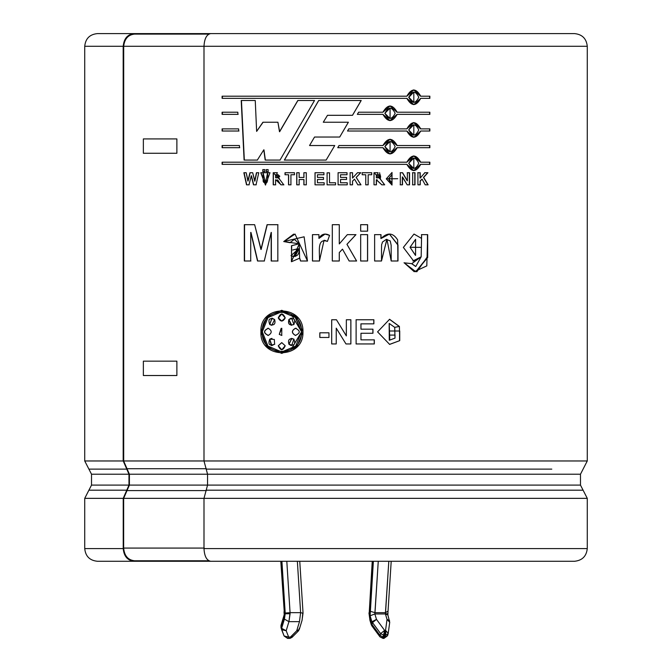 <?xml version="1.0" encoding="UTF-8"?>
<svg xmlns="http://www.w3.org/2000/svg" width="672" height="672" viewBox="0 0 672 672"><rect width="100%" height="100%" fill="white"/><g stroke="black" fill="none" stroke-linecap="round" stroke-linejoin="round"><path stroke-width="1.01" d="M383.569 635.124L384.611 630.378L380.621 633.629L383.569 635.124L380.621 633.629L380.075 635.46L383.023 636.955L383.569 635.124L383.023 636.955L384.997 637.056L385.862 632.806L384.93 632.806L384.611 635.225L385.552 635.225L384.611 635.225L384.056 637.056L384.611 635.225L383.569 635.124M385.543 612.671L385.392 613.763L387.551 613.763L385.392 613.763L388.811 561.271L385.543 612.671L374.993 612.671L385.543 612.671L387.769 611.26M291.934 635.846L292.085 637.291L290.119 638.333L290.455 637.056L289.414 638.4L296.73 630.739L299.477 621.65L300.619 612.671L297.36 561.271L300.619 612.671L290.069 612.671L300.619 612.671L299.477 621.65L288.926 621.65L290.086 613.763L285.214 613.763L284.407 619.105L288.926 621.65L299.477 621.65L296.73 630.739L290.455 637.056L288.649 637.056L290.455 637.056L290.119 638.333L289.414 638.4L287.608 638.4L288.649 637.056L286.188 630.739L288.649 637.056L284.096 635.998L288.649 637.056L287.608 638.4L284.096 635.998L281.635 629.681L286.188 630.739L288.926 621.65L286.188 630.739L281.627 628.312L284.407 619.105L285.214 613.763L281.912 561.271L285.197 613.04L290.069 612.671L288.926 621.65L284.407 619.105L281.627 628.312L281.072 626.489L281.627 628.312L286.188 630.739L281.635 629.681L280.988 627.572L284.046 635.846M284.306 615.787L284.197 613.763L284.306 615.787L280.988 627.581L280.988 625.397L281.072 626.489L284.306 615.787L284.004 611.789M84.731 498.347L88.906 490.19L126.764 490.19L128.974 485.1L128.974 474.222L126.764 469.123L88.906 469.123L84.731 460.967L123.178 460.967L123.178 46.292L84.731 46.292L123.178 46.292L123.178 460.967L84.731 460.967L91.518 474.222L128.974 474.222L91.518 474.222L88.906 469.123L126.764 469.123L123.228 460.967L204.254 460.967L123.228 460.967L128.974 474.222L128.974 485.1L91.518 485.1L128.974 485.1L126.764 490.19L88.906 490.19L84.731 498.347L123.228 498.347L84.731 498.347L84.731 548.579L123.228 548.579L123.228 498.347L126.764 490.19L123.228 498.347L123.228 548.579L84.731 548.579C85.495 556.273 89.72 560.507 97.415 561.271L133.972 561.271C127.495 560.456 123.917 556.231 123.228 548.579C123.917 556.231 127.495 560.456 133.972 561.271L184.019 561.271L133.972 561.271M583.094 490.19L206.186 490.19L203.994 498.347L587.269 498.347L587.269 548.579C586.463 556.231 582.238 560.456 574.585 561.271L210.655 561.271L574.585 561.271C582.238 560.456 586.463 556.231 587.269 548.579L203.994 548.579C204.414 556.231 206.64 560.456 210.655 561.271C206.64 560.456 204.414 556.231 203.994 548.579L587.269 548.579L587.269 498.347L203.994 498.347L203.994 548.579L203.994 498.347L206.186 490.19L583.094 490.19L580.482 485.1L207.556 485.1L206.186 490.19L207.556 485.1L580.482 485.1L580.482 474.222L580.482 485.1L587.269 498.347M206.186 469.123L551.796 469.123L206.186 469.123L207.556 474.222L207.556 485.1L207.556 474.222L580.482 474.222L207.556 474.222L203.994 460.967L206.186 469.123M587.269 460.967L203.994 460.967L587.269 460.967L587.269 46.292L587.269 460.967L580.482 474.222M133.972 33.6L177.946 33.6L133.972 33.6C127.495 34.406 123.917 38.64 123.228 46.292C123.917 38.64 127.495 34.406 133.972 33.6L97.415 33.6C89.72 34.364 85.495 38.598 84.731 46.292L84.731 460.967M574.585 33.6C582.238 34.406 586.463 38.64 587.269 46.292L203.994 46.292L203.994 460.967L203.994 46.292L587.269 46.292C586.463 38.64 582.238 34.406 574.585 33.6L210.655 33.6C206.64 34.406 204.414 38.64 203.994 46.292C204.414 38.64 206.64 34.406 210.655 33.6L574.585 33.6M123.228 46.292L123.707 46.292L123.707 460.967L123.707 46.292M204.263 46.292L123.614 46.292L204.263 46.292M361.208 100.489L352.514 115.307L327.491 115.307L323.282 122.237L348.382 122.237L339.73 137.038L314.53 137.038L309.548 145.538L334.74 145.538L326.138 160.07L284.332 160.07L318.696 100.489L361.208 100.489L318.696 100.489L284.332 160.07L326.138 160.07L334.74 145.538L309.548 145.538L314.53 137.038L339.73 137.038L348.382 122.237L323.282 122.237L327.491 115.307L352.514 115.307L361.208 100.489M337.756 147.689L339.024 145.538L382.931 145.538C387.702 137.365 392.448 137.365 397.169 145.538L429.862 145.538L429.862 147.689L397.169 147.689C392.448 155.862 387.702 155.862 382.931 147.689L337.756 147.689L382.931 147.689L390.071 153.989L397.018 147.689L390.004 153.989L397.018 147.689L429.862 147.689L429.862 145.538L397.018 145.538L390.071 139.247L382.931 145.538L339.016 145.538L337.756 147.689M357.344 114.358L358.604 112.216L382.931 112.216C387.702 104.034 392.448 104.034 397.169 112.216L429.862 112.216L429.862 114.358L397.169 114.358C392.448 122.539 387.702 122.539 382.931 114.358L357.344 114.358L382.931 114.358L390.071 120.658L397.018 114.358L390.004 120.658L397.018 114.358L429.862 114.358L429.862 112.216L397.018 112.216L390.071 105.916L382.931 112.216L358.604 112.216L357.344 114.358M239.417 145.538L239.526 147.689L222.104 147.689L222.104 145.538L239.417 145.538L222.104 145.538L222.104 147.689L239.526 147.689L239.417 145.538M237.821 112.216L237.922 114.358L222.104 114.358L222.104 112.216L237.821 112.216L237.922 114.358M328.952 332.816L328.952 337.47L319.813 337.47L319.813 332.816L328.952 332.816L328.952 337.47M360.965 323.845L360.965 329.171L372.968 329.171L372.968 333.262L360.965 333.262L360.965 339.856L374.321 339.856L374.321 343.946L356.11 343.946L356.11 319.754L373.876 319.754L373.876 323.845L360.906 323.845L360.965 329.171M427.686 234.646L426.804 265.894L414.229 271.715L404.183 262.811L411.776 263.659L421.168 256.796L421.621 234.646L427.686 234.646L427.694 257.51L415.859 271.765L404.183 262.811L411.776 263.659L415.783 266.473L421.168 256.796L413.482 261.005M367.609 234.646L367.609 260.996L360.671 260.996L360.671 234.646L367.609 234.646L367.609 260.996M356.622 260.996L346.97 244.322L356.622 260.996L349.146 260.996L342.476 249.152L339.293 252.588L339.293 260.996L332.304 260.996L332.304 224.692L339.293 224.692L339.293 243.928L347.332 234.646L355.95 234.646L346.945 244.322L356.572 260.996L346.945 244.322L355.95 234.646M307.465 260.996L295.042 234.066L283.727 241.559L289.918 242.676L294.437 239.341L299.166 243.785L283.727 241.559L304.122 236.796L307.465 260.996L300.535 260.996L299.62 258.174L299.258 243.785L294.294 239.341M253.495 184.817L251.261 175.77L249.01 184.817L246.506 184.817L243.86 172.721L246.204 172.721L247.876 181.028L249.934 172.721L252.706 172.721L254.696 181.163L256.444 172.721L258.779 172.721L256.024 184.817L253.495 184.817L251.261 175.77L249.01 184.817M262.794 171.604L262.794 169.613L264.701 169.613L264.701 171.604L262.794 171.604L262.794 169.613M280.921 184.817C275.243 176.61 279.518 181.49 275.579 179.76L275.579 184.817L273.218 184.817L273.218 172.721L279.72 179.474L283.777 184.817L280.921 184.817C275.243 176.61 279.518 181.49 275.579 179.76L275.579 184.817M303.878 177.484L303.878 172.721L306.306 172.721L306.306 184.817L303.878 184.817L303.878 179.533L299.149 179.533L299.149 184.817L296.738 184.817L296.738 172.721L299.149 172.721L299.149 177.484L303.962 177.484L303.878 172.721M329.524 172.83L329.524 182.767L335.572 182.767L335.572 184.817L327.079 184.817L327.079 172.83L329.524 172.83L329.524 182.767M360.746 172.721L356.21 177.4L360.973 184.817L357.832 184.817L354.514 179.138L352.556 181.154L352.556 184.817L350.112 184.817L350.112 172.721L352.556 172.721L352.556 178.063L357.479 172.721L360.746 172.721L356.16 177.4L360.906 184.817L357.773 184.817M384.695 184.817L380.612 179.474L384.695 184.817L381.83 184.817L376.421 179.76L376.421 184.817L374.01 184.817L374.01 172.721L380.612 179.474L384.577 184.817L381.721 184.817M402.604 172.721L407.366 180.793L407.366 172.721L409.542 172.721L409.542 184.817L407.19 184.817L402.503 176.912L402.503 184.817L400.31 184.817L400.31 172.721L402.604 172.721L407.366 180.793L407.366 172.721M424.855 172.721L420.227 178.063L424.855 172.721L427.921 172.721L423.671 177.4L428.14 184.817L425.2 184.817L422.083 179.138L420.227 181.154L420.227 184.817L417.917 184.817L417.917 172.721L420.227 172.721L420.227 178.063L420.227 172.721M302.946 331.85C304.055 359.638 259.384 359.629 260.929 331.85C259.384 304.063 304.055 304.055 302.946 331.85L296.705 316.613L281.736 310.304L266.977 316.613L260.929 331.85L266.977 347.08L281.744 353.388L296.705 347.08L302.946 331.85M415.002 172.721L415.002 184.817L412.675 184.817L412.675 172.721L415.002 172.721L415.002 184.817M386.274 178.836L397.706 178.702L386.274 178.836L392.02 185.044L392.02 172.486L386.274 178.836M362.183 174.762L362.183 172.721L371.717 172.721L371.717 174.762L368.172 174.762L368.172 184.817L365.744 184.817L365.744 174.762L362.183 174.762L362.183 172.721M340.528 179.474L340.528 182.767L347.256 182.767L347.256 184.817L338.092 184.817L338.092 172.721L347.029 172.721L347.029 174.762L340.528 174.762L340.528 177.425L346.584 177.425L346.584 179.474L340.519 179.474L340.519 182.767M317.444 179.474L317.444 182.767L324.164 182.767L324.164 184.817L315.017 184.817L315.017 172.721L323.938 172.721L323.938 174.762L317.444 174.762L317.444 177.425L323.492 177.425L323.492 179.474L317.444 179.474L317.444 182.767M285.02 174.762L285.02 172.721L294.454 172.721L294.454 174.762L290.926 174.762L290.926 184.817L288.523 184.817L288.523 174.762L285.02 174.762L285.02 172.721M266.213 171.604L266.213 169.613L268.128 169.613L268.128 171.604L266.213 171.604L266.213 169.613M269.984 172.721L260.744 172.721L263.08 172.721L263.18 181.39L263.777 182.406L266.398 182.809C267.59 182.372 268.002 179.012 267.632 172.721L269.984 172.721L265.457 185.044L260.744 172.721M264.264 260.996L271.177 232.428L264.264 260.996L257.527 260.996L250.74 232.428L250.698 260.996L244.314 260.996L244.314 224.692L254.646 224.692L260.938 249.472L267.078 224.692L277.83 224.692L277.83 260.996L271.202 260.996L271.177 232.428L271.202 260.996M318.923 234.646L318.923 238.392C321.51 233.974 325.063 232.966 329.574 235.376L327.398 241.416C316.21 237.3 320.141 253.966 319.427 260.996L312.463 260.996L312.463 234.646L318.923 234.646L318.965 238.392L325.055 234.066M360.671 231.168L360.671 224.692L367.609 224.692L367.609 231.168L360.671 231.168L360.671 224.692M391.196 260.996L391.163 245.255L390.23 240.912L386.316 239.375L382.376 242.122C381.578 247.22 381.469 237.594 381.511 260.996L374.623 260.996L374.623 234.646L381.016 234.646L381.016 238.518C387.475 232.159 393.011 232.613 397.631 239.879L397.992 260.996L391.196 260.996L386.963 239.333L381.402 260.996M395.002 335.084L395.002 338.142L395.002 335.084L389.508 335.084L389.508 330.994L399.731 330.994L399.731 340.645L399.403 326.449L394.716 327.356L395.002 338.142L389.441 340.2L389.273 323.484L394.716 327.356L399.403 326.449L394.573 327.356L399.403 326.449L389.584 319.284L377.58 331.867L389.642 344.408L399.731 340.645L389.483 344.408M336.445 319.754L346.349 335.908L346.349 319.754L350.885 319.754L350.885 343.946L345.979 343.946L336.235 328.146L336.235 343.946L331.691 343.946L331.691 319.754L336.445 319.754L346.324 335.908L336.445 319.754L346.324 335.908L346.349 319.754L350.843 319.754L350.843 343.946L350.843 319.754M238.619 128.881L238.72 131.023L222.104 131.023L222.104 128.881L238.619 128.881L222.104 128.881L222.104 131.023L238.72 131.023L238.619 128.881M420.722 96.197L413.818 89.897L406.854 96.197C411.516 88.024 416.136 88.024 420.722 96.197L429.862 96.197L429.862 98.339L420.722 98.339C416.136 106.52 411.516 106.52 406.854 98.339L222.104 98.339L222.104 96.197L406.854 96.197L222.104 96.197L222.104 98.339L406.854 98.339L413.818 104.639L420.722 98.339M420.722 128.881L413.818 122.581L406.854 128.881L348.785 128.881L347.533 131.023L348.785 128.881L406.854 128.881C411.508 120.7 416.136 120.7 420.722 128.881L429.862 128.881L429.862 131.023L420.722 131.023C416.136 139.196 411.508 139.196 406.854 131.023L347.533 131.023L406.854 131.023L413.818 137.323L420.722 131.023M420.722 164.354C416.136 172.528 411.508 172.528 406.854 164.354L222.104 164.354L222.104 162.204L406.854 162.204C411.516 154.031 416.136 154.031 420.722 162.204L429.862 162.204L429.862 164.354L420.504 164.354L413.818 170.646L406.854 164.354L222.104 164.354L222.104 162.204L406.854 162.204L413.818 155.912L420.722 162.204M257.334 160.07L263.785 149.839L257.334 160.07L244.096 160.07L241.214 100.489L255.251 100.489L256.637 131.401L262.912 122.237L277.906 122.237L279.502 131.737L297.814 100.489L314.504 100.489L280.039 160.07L265.188 160.07L263.785 149.839L265.188 160.07M237.938 33.6L177.946 33.6L177.946 34.104L177.946 33.6M184.019 561.271L184.019 560.767L184.019 561.271L241.71 561.271M290.984 314.034L301.61 331.85L290.959 349.675L301.518 331.85L295.697 346.063L281.736 351.952L267.952 346.063L262.307 331.85L267.952 317.629L281.736 311.741L295.697 317.629L301.61 331.85L295.033 316.89M281.736 311.741L284.693 311.951M281.812 351.952L284.676 351.742L281.812 351.952M281.812 353.388L267.112 347.046L261.122 331.85L267.112 316.646L281.803 310.304L267.112 316.646L261.122 331.85L267.112 347.046L281.812 353.388M291.161 325.223L288.91 319.486C294.16 317.512 295.814 319.192 293.866 324.526L291.698 318.142L289.027 319.486C287.843 324.047 289.489 325.727 293.966 324.526M289.027 344.207L291.698 345.551L293.866 339.167L291.707 338.428L288.91 344.207L290.816 345.45L289.027 344.207L291.833 338.411M293.966 339.167L291.127 338.478M268.414 328.28C263.449 330.658 263.449 333.035 268.414 335.412C263.449 333.035 263.449 330.658 268.414 328.28M271.748 338.428L269.741 339.167L271.312 345.509L274.772 344.207M281.803 313.9L278.41 317.932L281.803 321.073L278.267 317.932L281.736 321.073L285.222 317.932L281.736 313.9L278.267 317.932L281.87 313.9M281.803 349.793L278.267 345.761L281.736 349.793L285.222 345.761L281.736 342.619L278.267 345.761L281.837 342.619M289.027 319.486L290.8 318.251M293.866 324.526C289.38 325.727 287.725 324.047 288.91 319.486L291.707 325.265M267.842 335.437L268.246 335.412C263.273 333.035 263.273 330.658 268.246 328.28C263.273 330.658 263.273 333.035 268.246 335.412C272.168 333.035 272.168 330.658 268.246 328.28L267.842 328.255M272.026 338.419L269.741 339.167L271.866 345.559L274.613 344.207L274.327 339.461L274.613 344.207C269.455 346.181 267.834 344.501 269.741 339.167L274.327 339.461M271.597 325.256L269.741 324.526L271.858 325.265L274.613 319.486L271.866 318.142L269.741 324.526L272.042 318.1M295.873 335.437L295.504 335.412C291.497 333.035 291.497 330.658 295.504 328.28L295.403 328.28C291.388 330.658 291.388 333.035 295.403 335.412L295.814 335.437M295.814 328.255L295.403 328.28C300.51 330.658 300.51 333.035 295.403 335.412C300.51 333.035 300.51 330.658 295.403 328.28L296.209 328.28M281.87 335.437L279.266 334.387L281.736 335.437L281.803 328.272L279.266 334.387L281.156 328.331M301.518 331.85C302.669 305.869 260.778 305.869 262.307 331.85C260.778 357.823 302.677 357.823 301.518 331.85M279.266 334.387L281.736 335.437L279.266 334.387M295.403 335.412C291.388 333.035 291.388 330.658 295.403 328.28M278.267 317.932C280.577 312.766 282.895 312.766 285.222 317.932C282.895 322.006 280.577 322.006 278.267 317.932M269.741 324.526C267.834 319.192 269.455 317.512 274.613 319.486C275.772 324.047 274.151 325.727 269.741 324.526M268.246 328.28C272.168 330.658 272.168 333.035 268.246 335.412M293.866 339.167C295.814 344.501 294.16 346.181 288.91 344.207C287.725 339.646 289.38 337.966 293.866 339.167M278.267 345.761L281.736 342.619L285.222 345.761C282.895 350.927 280.577 350.927 278.267 345.761M420.227 184.817L420.227 181.154L422.083 179.138L425.2 184.817M428.14 184.817L423.444 177.4L427.913 184.817L423.444 177.4L427.921 172.721M427.694 172.721L423.444 177.4L427.694 172.721L424.637 172.721M420.017 172.721L420.017 178.063L420.017 172.721L417.715 172.721M417.917 172.721L417.917 184.817M420.227 181.154L420.017 184.817L420.227 181.154M421.865 179.138L420.017 181.154L421.865 179.138M412.482 172.721L414.8 172.721L414.8 184.817L412.482 184.817M412.675 172.721L412.675 184.817M414.8 184.817L414.8 172.721M402.503 184.817L402.503 176.912L402.335 184.817L400.151 184.817M402.335 184.817L402.335 176.912L407.19 184.817M409.357 172.721L409.357 184.817L409.357 172.721L407.19 172.721M409.542 184.817L409.542 172.721M402.436 172.721L407.19 180.793L402.436 172.721L400.151 172.721M400.31 172.721L400.31 184.817M388.744 178.76L391.994 174.586L392.02 182.944L388.618 178.76L390.121 182.414L388.618 178.76L395.254 178.76L388.744 178.76M390.659 182.708L391.952 182.944L390.659 182.708M391.91 174.586L388.618 178.76L391.91 174.586M391.936 172.486L391.944 185.044L391.936 172.486M380.503 179.474L379.621 172.729L380.503 179.474L377.37 172.712L374.01 172.721L378.101 172.712L374.01 172.721L374.01 184.817M376.421 184.817L376.421 179.76L376.32 184.817L376.32 179.76L381.83 184.817M376.32 177.828L376.421 174.762C382.082 175.753 382.082 176.778 376.421 177.828L376.421 174.762L376.32 177.828M376.438 177.828L378.244 177.828L376.438 177.828M379.672 177.778L380.612 177.467L379.672 177.778M380.344 174.93L379.336 174.77L380.344 174.93M378.076 174.762L376.438 174.762L378.076 174.762M376.32 179.76L377.118 179.768M376.421 174.762L376.421 177.828C382.082 176.778 382.082 175.753 376.421 174.762M368.172 184.817L368.172 174.762L368.088 184.817L365.677 184.817M368.088 184.817L368.172 174.762M371.633 172.721L371.633 174.762L371.633 172.721L362.124 172.721M371.717 174.762L371.717 172.721M365.744 174.762L365.744 184.817M360.973 184.817L356.16 177.4L360.688 172.721L356.16 177.4L360.906 184.817M357.42 172.721L360.688 172.721M357.479 172.721L352.556 178.063L352.556 172.721M352.514 172.721L352.514 178.063L352.514 172.721L350.07 172.721M350.112 172.721L350.112 184.817M352.556 184.817L352.514 181.154L352.514 184.817L352.514 181.154L354.514 179.138L352.514 181.154L354.514 179.138L357.832 184.817M346.559 177.425L346.559 179.474L346.559 177.425M346.584 179.474L346.584 177.425M340.528 177.425L340.528 174.762M347.004 172.721L347.004 174.762L347.004 172.721L338.083 172.721L338.092 184.817M347.029 174.762L347.029 172.721M347.231 182.767L347.231 184.817L347.231 182.767M347.256 184.817L347.256 182.767M327.096 172.83L327.079 184.817L335.572 184.817L335.572 182.767M323.526 179.474L317.495 179.474M323.492 179.474L323.492 177.425M317.444 177.425L317.444 174.762M323.971 174.762L317.495 174.762M323.938 174.762L323.938 172.721M315.067 184.817L315.067 172.721L315.067 184.817L324.198 184.817M315.017 172.721L315.017 184.817M324.164 184.817L324.164 182.767M299.149 184.817L299.149 179.533M303.878 179.533L303.878 184.817M303.962 184.817L303.962 179.533L303.962 184.817L306.373 184.817M306.306 184.817L306.306 172.721M299.149 177.484L299.149 172.721M296.738 172.721L296.738 184.817M296.839 184.817L296.839 172.721L296.839 184.817L299.242 184.817M290.926 184.817L290.926 174.762M294.554 174.762L291.035 174.762M294.454 174.762L294.454 172.721M285.146 174.762L285.146 172.721L285.146 174.762M288.523 174.762L288.523 184.817M288.641 184.817L288.641 174.762L288.641 184.817L291.035 184.817M275.73 184.817L273.37 184.817L273.37 172.721L273.218 184.817M281.056 184.817L275.73 179.76L281.056 184.817L283.903 184.817M283.777 184.817L279.72 179.474L276.478 172.712L273.218 172.721L273.37 184.817M278.082 177.82L275.579 177.828L275.579 174.762L278.158 177.82L278.334 174.77L278.158 177.82M275.73 177.828L277.612 177.828L275.73 177.828M277.343 174.762L275.73 174.762L277.343 174.762M276.629 172.712L277.427 172.712M275.579 177.828C281.165 176.778 281.165 175.753 275.579 174.762L275.579 177.828M266.389 171.604L266.389 169.613L266.389 171.604L268.296 171.604M268.128 171.604L268.128 169.613M264.877 171.604L262.979 171.604L262.979 169.613L264.877 169.613M264.701 171.604L264.701 169.613M262.979 169.613L262.979 171.604M267.632 172.721L265.507 182.935L263.08 172.721M265.541 185.044L260.938 172.721L265.541 185.044M267.8 172.721L265.306 182.935M256.225 184.817L253.697 184.817L251.471 175.77L253.697 184.817M256.024 184.817L258.779 172.721M256.444 172.721L254.696 181.163L256.645 172.721L254.898 181.163L252.706 172.721M249.934 172.721L247.876 181.028L250.152 172.721L248.094 181.028L246.204 172.721M246.733 184.817L244.087 172.721L246.733 184.817L249.228 184.817M243.86 172.721L246.506 184.817M267.078 224.692L260.938 249.472L267.246 224.692L277.981 224.692M267.246 224.692L261.122 249.472L254.646 224.692M244.549 260.996L244.549 224.692L244.549 260.996L250.908 260.996M244.314 224.692L244.314 260.996M250.698 260.996L250.74 232.428L257.527 260.996M257.729 260.996L250.958 232.428L257.729 260.996L264.449 260.996M271.362 260.996L271.337 232.428L271.362 260.996L277.981 260.996M277.83 260.996L277.83 224.692M307.532 260.996L300.619 260.996L299.712 258.174M294.991 234.066L283.861 241.559L290.035 242.676L283.727 241.559L293.681 234.108M291.732 245.692L299.258 243.785L291.472 245.725L291.556 261.702L299.62 258.174L300.535 260.996M299.258 243.785L291.404 261.702L291.707 245.692M295.117 256.586L299.166 248.304L293.857 256.746M297.595 248.808L292.715 250.018L297.595 248.808M290.984 255.679L299.166 248.304L293.756 256.754L290.984 255.679C296.814 257.46 299.536 254.999 299.166 248.304L290.984 255.679M319.427 260.996L324.047 240.282L327.398 241.416L329.574 235.376L325.004 234.066L318.923 238.392L324.811 234.074M312.522 260.996L312.522 234.646L312.522 260.996L319.469 260.996M312.463 234.646L312.463 260.996M327.398 241.408L324.694 240.324M339.284 224.692L339.284 243.928L339.293 224.692L339.284 243.928L347.332 234.646M332.312 260.996L332.312 224.692M339.284 260.996L339.284 252.588L339.284 260.996L339.293 252.588L342.476 249.152L339.284 252.588L342.476 249.152L349.146 260.996M355.9 234.646L346.945 244.322L355.9 234.646L347.306 234.646M360.604 224.692L367.534 224.692L367.534 231.168L367.534 224.692M367.609 231.168L367.609 224.692M360.604 234.646L367.534 234.646L367.534 260.996L360.604 260.996M360.671 234.646L360.671 260.996M367.534 260.996L367.534 234.646M374.531 234.646L380.898 234.646L380.898 238.518L380.898 234.646M374.623 234.646L374.623 260.996M381.511 260.996L386.837 239.333M397.992 260.996L397.992 244.877L389.449 234.066L381.016 238.518L381.016 234.646M389.407 234.066L397.841 244.952L397.841 260.996M404.015 262.811L411.592 263.659L415.632 266.473L411.592 263.659L404.015 262.811M421.411 234.646L427.459 234.646L427.468 256.637L416.858 271.732M421.621 234.646L421.411 238.325L413.994 234.066L403.368 247.414L413.65 261.013L421.168 256.796L412.885 260.988M414.053 234.066L421.411 238.325L414.053 234.066M415.573 255.394L410.046 247.271L415.54 239.341L410.046 247.271L415.607 239.341L415.573 255.394L410.046 247.271L415.472 255.394M415.733 271.765L427.459 257.225L427.459 234.646M410.231 247.271L421.235 247.372L410.231 247.271M389.155 323.484L389.273 340.208M389.449 319.284L399.252 326.449M389.374 330.994L399.571 330.994L399.571 340.645L399.731 330.994M389.508 330.994L389.508 335.084M394.85 335.084L389.374 335.084M389.768 340.192L389.214 323.484M399.571 340.645L399.571 330.994M374.228 343.946L374.228 339.856L374.228 343.946L356.059 343.946M356.11 319.754L356.11 343.946L374.321 343.946L374.321 339.856M360.965 339.856L360.965 333.262M372.876 329.171L372.876 333.262L372.876 329.171M372.968 333.262L372.968 329.171M373.783 319.754L373.783 323.845L373.783 319.754L356.059 319.754M373.876 323.845L373.876 319.754M350.885 343.946L350.885 319.754M331.708 343.946L331.708 319.754L331.708 343.946M331.691 319.754L331.691 343.946M336.235 343.946L336.235 328.146L336.235 343.946L336.235 328.146L345.979 343.946M319.855 337.47L319.855 332.816L319.855 337.47L328.969 337.47M319.813 332.816L319.813 337.47M176.879 138.919L176.879 153.275L143.363 153.275L143.363 138.919L176.879 138.919L143.363 138.919L143.363 153.275L176.879 153.275L176.879 138.919M143.363 361.158L176.879 361.158L176.879 375.522L143.363 375.522L143.363 361.158L143.363 375.522L176.879 375.522L176.879 361.158L143.363 361.158M222.39 114.358L222.39 112.216L222.39 114.358L238.165 114.358M222.104 112.216L222.104 114.358M222.39 131.023L222.39 128.881L222.39 131.023L238.963 131.023M222.39 147.689L222.39 145.538L222.39 147.689L239.761 147.689M429.626 96.197L429.626 98.339L429.626 96.197M429.862 98.339L429.862 96.197M413.717 89.897L420.504 96.197L413.717 89.897M222.39 98.339L222.39 96.197L222.39 98.339M408.836 97.272L413.818 92.047L413.818 102.497L408.836 97.272C412.163 103.984 415.472 103.984 418.774 97.272C415.472 90.552 412.163 90.552 408.836 97.272M413.717 92.047L408.652 97.272L413.717 92.047M429.626 112.216L429.626 114.358L429.626 112.216M390.004 105.916L397.018 112.216M358.546 112.216L382.813 112.216M390.071 118.516L384.838 113.291L390.004 108.058L384.838 113.291L390.071 108.058L390.071 118.516L384.838 113.291L390.004 118.516M384.955 113.291C388.374 120.002 391.776 120.002 395.17 113.282C391.768 106.571 388.366 106.571 384.955 113.291M429.626 128.881L429.626 131.023L429.626 128.881M429.862 131.023L429.862 128.881M413.717 122.581L420.504 128.881M413.818 135.181L408.652 129.948L413.818 124.723L413.818 135.181L408.652 129.948L413.717 135.173M348.751 128.881L406.678 128.881M408.836 129.948C412.163 136.668 415.472 136.668 418.774 129.948C415.472 123.236 412.163 123.236 408.836 129.948M390.004 139.247L397.018 145.538L390.004 139.247M390.071 151.838L384.838 146.614L390.004 141.389L384.838 146.614L390.071 141.389L390.071 151.838L384.838 146.614L390.004 151.838M429.626 145.538L429.626 147.689L429.626 145.538M384.955 146.614C388.374 153.334 391.776 153.334 395.17 146.614C391.768 139.902 388.366 139.902 384.955 146.614M429.626 162.204L429.626 164.354L429.626 162.204M429.862 164.354L429.862 162.204M413.717 155.912L420.504 162.204L413.717 155.912M222.39 164.354L222.39 162.204L222.39 164.354M413.818 168.504L408.652 163.279L413.717 158.054L408.652 163.279L413.818 158.054L413.818 168.504L408.652 163.279L413.717 168.504M420.504 164.354L413.717 170.646L420.504 164.354M408.836 163.279C412.163 169.999 415.472 169.991 418.774 163.279C415.472 156.559 412.163 156.559 408.836 163.279M348.356 122.237L339.721 137.038L348.356 122.237M361.141 100.489L352.472 115.307L361.141 100.489M284.458 160.07L318.738 100.489L284.458 160.07L326.164 160.07M297.814 100.489L279.502 131.737L297.906 100.489L314.555 100.489M297.906 100.489L279.644 131.737L277.906 122.237M262.912 122.237L256.637 131.401L263.088 122.237L256.637 131.401L255.251 100.489M244.331 160.07L241.45 100.489L244.331 160.07L257.527 160.07M241.214 100.489L244.096 160.07M265.364 160.07L263.962 149.839L265.364 160.07L280.182 160.07M280.039 160.07L314.504 100.489M123.665 46.292C124.53 38.9 128.117 34.835 134.4 34.104C128.117 34.835 124.53 38.9 123.665 46.292M208.799 34.104L134.4 34.104L208.799 34.104M134.4 560.767C127.924 559.961 124.337 555.727 123.656 548.075L123.656 498.347L129.402 485.1L129.402 474.222L123.656 460.967L127.016 468.72L206.338 468.72L127.016 468.72L129.402 474.222L207.816 474.222L129.402 474.222L129.402 485.1L207.816 485.1L129.402 485.1L127.016 490.602L206.338 490.602L127.016 490.602L123.656 498.347L204.254 498.347L123.656 498.347L123.656 548.075L204.254 548.075L123.656 548.075C124.337 555.727 127.924 559.961 134.4 560.767L208.799 560.767L134.4 560.767M372.506 561.271L369.214 613.04L370.003 619.105L371.372 623.624L371.927 621.793L370.112 615.787L370.188 611.26L373.363 561.271L370.112 615.787L371.927 621.793L371.372 623.624L380.075 635.46L380.621 633.629L372.49 622.625L371.944 624.448L372.49 622.625L371.927 621.793L380.621 633.629L384.611 630.378L385.552 630.378L387.03 619.366L385.392 613.956L374.842 613.956L385.392 613.956L387.03 619.366L389.6 620.701L387.03 619.366L389.726 622.297L387.03 619.366L385.552 630.378L388.248 633.301L385.552 630.378L385.862 632.806L384.997 637.056L387.618 635.46L384.997 637.056L383.023 636.955L380.075 635.46L371.372 623.624L370.003 619.105L369.214 613.04L372.506 561.271M378.26 561.271L374.842 613.956L376.48 619.366L384.611 630.378L384.93 632.806L385.862 632.806L385.552 630.378L384.611 630.378L383.746 635.158L384.611 635.225L384.611 630.378L376.48 619.366L372.49 622.625L376.48 619.366L371.927 621.793L376.48 619.366L374.842 613.956L370.112 615.787L374.842 613.956L374.993 612.671L370.188 611.26L374.993 612.671L378.26 561.271M281.056 561.271L284.449 613.763L281.056 561.271M300.619 612.671L302.786 613.166L302.098 620.096M286.81 561.271L290.069 612.671L286.81 561.271M388.172 633.629L385.552 635.225L388.172 633.629L389.726 622.297L387.853 614.922M280.795 561.271L284.222 611.26M281.03 627.698L280.988 625.397L284.147 614.922M285.205 613.04L285.214 613.763L290.086 613.763L290.069 612.671L285.205 613.04M292.085 637.291L290.455 637.056L292.085 637.291L298.368 630.974L296.73 630.739L298.368 630.974L299.3 629.404L296.73 630.739L299.3 629.404L302.072 620.248M299.208 628.312L299.3 629.404M387.845 614.922L385.392 613.956M372.246 561.271L369.214 613.04M388.248 633.301L387.568 635.72L383.956 638.4L384.997 637.056L383.956 638.4L383.023 638.4L384.056 637.056L383.023 638.4L379.991 636.871L380.075 635.46L379.991 636.871L371.86 625.859L371.944 624.448L371.86 625.859L371.28 624.708L369.936 620.248M370.003 619.105L369.902 620.096M383.023 638.4L381.982 637.056M386.081 636.922L384.947 637.207M387.996 611.789L387.878 615.056M91.518 474.222L91.518 485.1L88.906 490.19M302.039 620.323L303.038 612.998L299.754 561.271M391.205 561.271L388.004 611.722M368.962 612.906L369.961 620.323"/></g></svg>
